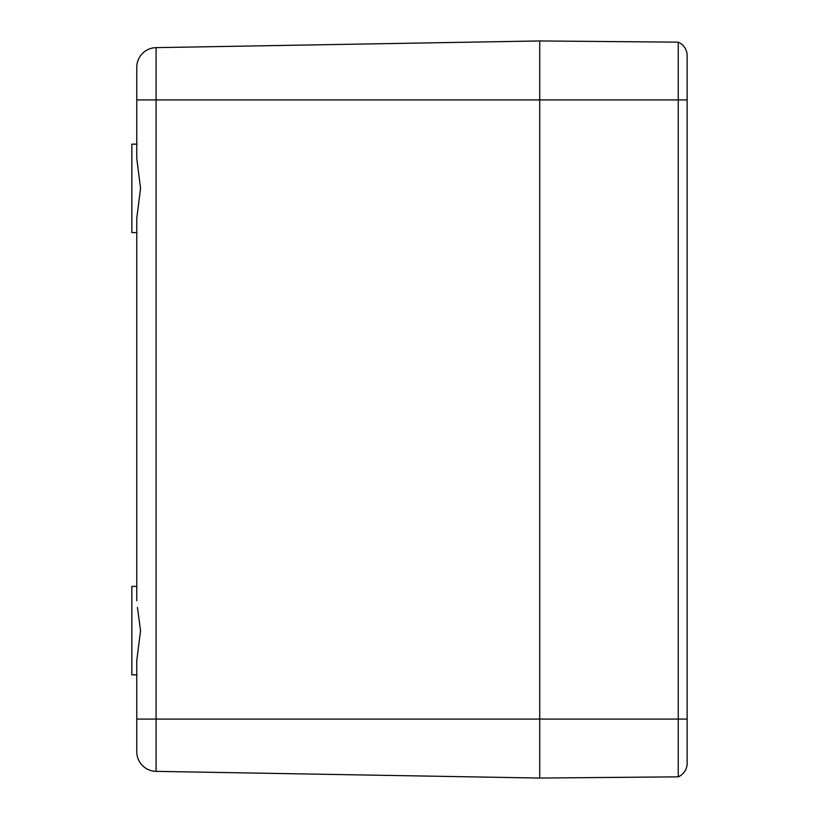 <?xml version="1.0" encoding="UTF-8"?>
<svg xmlns="http://www.w3.org/2000/svg" width="819" height="819" viewBox="0 0 819 819"><rect width="100%" height="100%" fill="white"/><g stroke="black" fill="none" stroke-linecap="round" stroke-linejoin="round"><path stroke-width="1.23" d="M687.141 719.082L687.141 763.308L687.141 719.082L539.721 719.082L539.721 99.918L539.721 778.05L539.721 719.082L156.081 719.082L156.081 771.355L539.721 778.05L678.245 776.842L678.245 42.158L539.721 40.95L539.721 99.918L539.721 40.95L156.081 47.645L156.081 99.918L687.141 99.918L687.141 55.692L687.141 719.082M687.141 55.692A14.742 14.742 0 0 0 678.245 42.158M687.141 763.308A14.742 14.742 0 0 1 678.245 776.842L539.721 778.05L156.081 771.355A19.656 19.656 0 0 1 136.773 751.699A19.656 19.656 0 0 0 156.081 771.355A19.656 19.656 0 0 1 136.773 751.699A19.656 19.656 0 0 0 156.081 771.355M136.773 674.856L131.859 674.856L131.859 586.404L136.773 586.404L136.773 232.596L131.859 232.596L131.859 144.144L136.773 144.144L136.773 67.301L136.773 99.918L156.081 99.918L156.081 719.082L136.773 719.082L136.773 751.699M136.773 719.082L136.773 660.493L140.571 630.63L137.428 607.422M136.773 600.767L136.773 218.233L140.571 188.37L136.773 158.517L136.773 99.918M136.773 67.301A19.656 19.656 0 0 1 156.081 47.645"/></g></svg>
